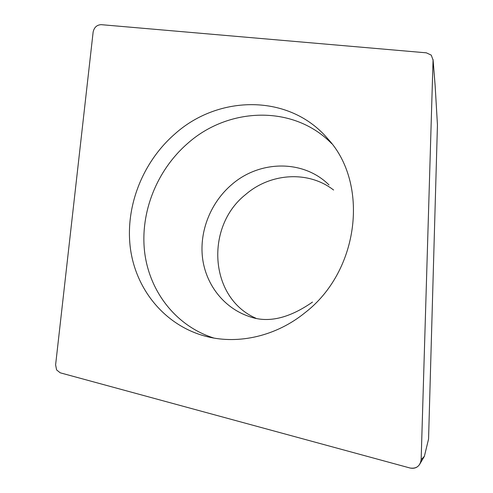 <?xml version="1.0" encoding="UTF-8"?>
<svg xmlns="http://www.w3.org/2000/svg" width="493" height="493" viewBox="0 0 493 493"><rect width="100%" height="100%" fill="white"/><g stroke="black" fill="none" stroke-linecap="round" stroke-linejoin="round"><path stroke-width="0.74" d="M101.176 24.662L426.359 52.831L431.246 55.117L433.057 60.017L421.151 459.649L420.455 462.945C418.292 467.265 414.841 468.96 410.102 468.03L60.208 372.807L56.59 369.91L55.61 364.826L93.146 31.953C94.212 27.325 96.887 24.896 101.176 24.662L426.359 52.831L431.246 55.117L433.057 60.017L421.151 459.649C420.128 466.095 416.443 468.892 410.102 468.03L60.208 372.807L56.59 369.91L55.61 364.826L93.146 31.953C94.212 27.325 96.887 24.896 101.176 24.662M174.596 134.213C142.267 162.474 124.797 207.331 130.485 249.051C136.278 290.667 165.919 326.508 207.257 336.688C239.087 344.589 276.45 335.98 305.075 312.661C359.65 270.719 369.251 183.125 327.697 138.681C289.471 93.59 218.368 94.57 174.596 134.213M421.151 459.649L424.362 456.352L428.559 439.072L437.445 124.926L435.153 85.733L433.057 60.017M255.904 318.244C209.081 297.821 204.989 226.41 245.742 194.427C270.454 173.018 308.347 170.344 333.595 190.027M213.931 338.069C175.736 326.046 149.194 291.197 144.585 251.695C140.092 212.095 156.953 170.147 187.513 143.549C228.345 106.938 293.655 104.479 331.74 143.654M329.004 184.949C303.275 159.301 259.472 160.25 231.685 184.635C210.825 202.413 199.369 230.829 202.487 257.629C205.686 284.381 223.643 307.866 249.027 316.438C267.631 323.353 288.781 318.57 312.488 302.086M435.153 85.733L433.057 59.505M424.362 456.352L420.455 462.945"/></g></svg>
